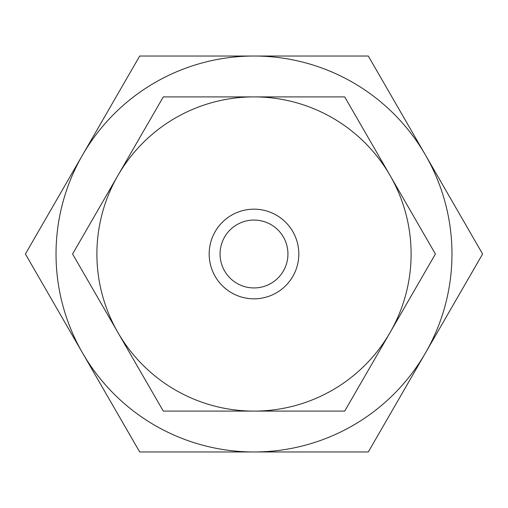 <?xml version="1.0" encoding="UTF-8"?>
<svg xmlns="http://www.w3.org/2000/svg" width="508" height="508" viewBox="0 0 508 508"><rect width="100%" height="100%" fill="white"/><g stroke="black" fill="none" stroke-linecap="round" stroke-linejoin="round"><path stroke-width="0.76" d="M259.848 451.974L252.432 451.974M254 451.974L139.7 451.974L82.55 352.984A197.974 197.974 0 0 0 451.974 254A197.974 197.974 0 0 0 82.55 155.016A197.974 197.974 0 0 0 82.55 352.984L25.4 254L139.7 56.026L368.3 56.026L482.6 254L368.3 451.974L254 451.974M435.413 254L344.703 411.105L163.297 411.105L72.587 254L163.297 96.895L344.703 96.895L435.413 254M390.055 175.444A157.105 157.105 0 0 0 254 96.895M411.105 254A157.105 157.105 0 0 1 254 411.105A157.105 157.105 0 0 1 96.895 254A157.105 157.105 0 0 1 254 96.895A157.105 157.105 0 0 1 411.105 254M298.825 254A44.825 44.825 0 0 1 254 298.825A44.825 44.825 0 0 1 209.175 254A44.825 44.825 0 0 1 254 209.175A44.825 44.825 0 0 1 298.825 254M220.059 254A33.941 33.941 0 0 0 254 287.941A33.941 33.941 0 0 0 287.941 254A33.941 33.941 0 0 0 254 220.059A33.941 33.941 0 0 0 220.059 254"/></g></svg>
